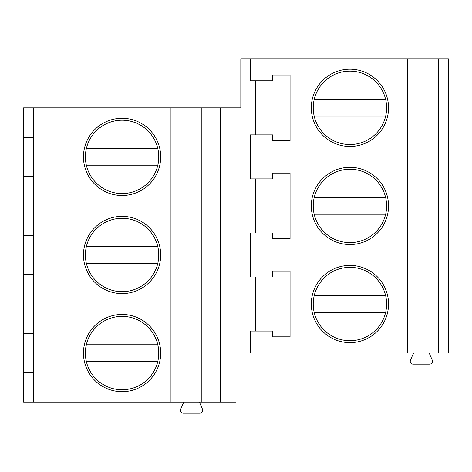 <?xml version="1.0" encoding="UTF-8"?>
<svg xmlns="http://www.w3.org/2000/svg" width="472" height="472" viewBox="0 0 472 472"><rect width="100%" height="100%" fill="white"/><g stroke="black" fill="none" stroke-linecap="round" stroke-linejoin="round"><path stroke-width="0.71" d="M157.813 263.282A36.686 36.686 0 0 0 157.813 246.679L86.341 246.679A36.686 36.686 0 0 0 86.341 263.282L157.813 263.282A36.686 36.686 0 0 1 86.341 263.282M438.748 58.799L240.826 58.799L240.826 107.846L236 107.846L236 353.068L448.4 353.068L448.4 58.799L438.748 58.799L438.748 353.068M429.207 353.068L432.252 360.154A2.867 2.867 0 0 1 429.62 364.154L413.118 364.154A2.867 2.867 0 0 1 410.481 360.154L413.531 353.068M250.484 353.068L250.484 331.055L272.686 331.055L272.686 336.849L290.068 336.849L290.068 271.199L272.686 271.199L272.686 276.993L250.484 276.993L250.484 232.967L272.686 232.967L272.686 238.761L290.068 238.761L290.068 173.112L272.686 173.112L272.686 178.9L250.484 178.9L250.484 134.88L272.686 134.88L272.686 140.668L290.068 140.668L290.068 75.019L272.686 75.019L272.686 80.812L250.484 80.812L250.484 58.799M23.6 137.582L33.252 137.582L33.252 176.198L23.6 176.198L23.6 107.846L220.554 107.846L220.554 402.114L236 402.114L236 353.068M86.341 148.586L157.813 148.586A36.686 36.686 0 0 0 113.776 121.156A36.686 36.686 0 0 0 122.077 193.579A36.686 36.686 0 0 0 157.813 148.586A36.686 36.686 0 0 0 86.341 148.586A36.686 36.686 0 0 0 86.341 165.194L157.813 165.194M385.659 214.235A36.686 36.686 0 0 0 341.622 170.197A36.686 36.686 0 0 0 349.923 242.62A36.686 36.686 0 0 0 385.659 214.235L314.187 214.235A36.686 36.686 0 0 1 349.923 169.247A36.686 36.686 0 0 1 385.659 197.632L314.187 197.632M122.077 291.666A36.686 36.686 0 0 1 86.341 246.679A36.686 36.686 0 0 1 157.813 246.679M157.813 361.375A36.686 36.686 0 0 0 113.776 317.332A36.686 36.686 0 0 0 122.077 389.76A36.686 36.686 0 0 0 157.813 361.375L86.341 361.375A36.686 36.686 0 0 1 122.077 316.382A36.686 36.686 0 0 1 157.813 344.767L86.341 344.767M385.659 116.147L314.187 116.147A36.686 36.686 0 0 1 341.622 72.11A36.686 36.686 0 0 1 385.659 99.539L314.187 99.539A36.686 36.686 0 0 1 385.659 99.539A36.686 36.686 0 0 1 349.923 144.532A36.686 36.686 0 0 1 314.187 99.539M33.252 274.291L23.6 274.291L23.6 235.67L33.252 235.67L33.252 333.763L23.6 333.763L23.6 274.291M72.057 107.846L72.057 402.114L220.554 402.114M170.203 107.846L170.203 402.114M160.692 156.887A38.615 38.615 0 0 1 122.077 195.508A38.615 38.615 0 0 1 83.455 156.887A38.615 38.615 0 0 1 122.077 118.271A38.615 38.615 0 0 1 160.692 156.887M160.692 254.98A38.615 38.615 0 0 1 122.077 293.596A38.615 38.615 0 0 1 83.455 254.98A38.615 38.615 0 0 1 122.077 216.359A38.615 38.615 0 0 1 160.692 254.98M160.692 353.068A38.615 38.615 0 0 1 122.077 391.689A38.615 38.615 0 0 1 83.455 353.068A38.615 38.615 0 0 1 122.077 314.452A38.615 38.615 0 0 1 160.692 353.068M220.554 107.846L236 107.846M199.426 402.114L202.476 409.2A2.867 2.867 0 0 1 199.839 413.201L183.337 413.201A2.867 2.867 0 0 1 180.705 409.2L183.75 402.114M33.252 372.378L33.252 402.114L23.6 402.114L23.6 372.378L33.252 372.378L33.252 333.763M33.252 107.846L33.252 137.582M255.311 80.812L255.311 134.88M385.659 312.328A36.686 36.686 0 0 0 341.622 268.291A36.686 36.686 0 0 0 349.923 340.713A36.686 36.686 0 0 0 385.659 312.328L314.187 312.328A36.686 36.686 0 0 1 349.923 267.335A36.686 36.686 0 0 1 385.659 295.72L314.187 295.72M201.243 107.846L201.243 402.114M23.6 372.378L23.6 333.763M23.6 176.198L23.6 235.67M407.702 58.799L407.702 353.068M388.544 107.846A38.615 38.615 0 0 0 349.923 69.225A38.615 38.615 0 0 0 311.308 107.846A38.615 38.615 0 0 0 349.923 146.462A38.615 38.615 0 0 0 388.544 107.846M388.544 205.934A38.615 38.615 0 0 0 349.923 167.318A38.615 38.615 0 0 0 311.308 205.934A38.615 38.615 0 0 0 349.923 244.555A38.615 38.615 0 0 0 388.544 205.934M388.544 304.027A38.615 38.615 0 0 0 349.923 265.406A38.615 38.615 0 0 0 311.308 304.027A38.615 38.615 0 0 0 349.923 342.642A38.615 38.615 0 0 0 388.544 304.027M255.311 178.9L255.311 232.967M255.311 276.993L255.311 331.055M33.252 402.114L72.057 402.114M33.252 176.198L33.252 235.67"/></g></svg>
